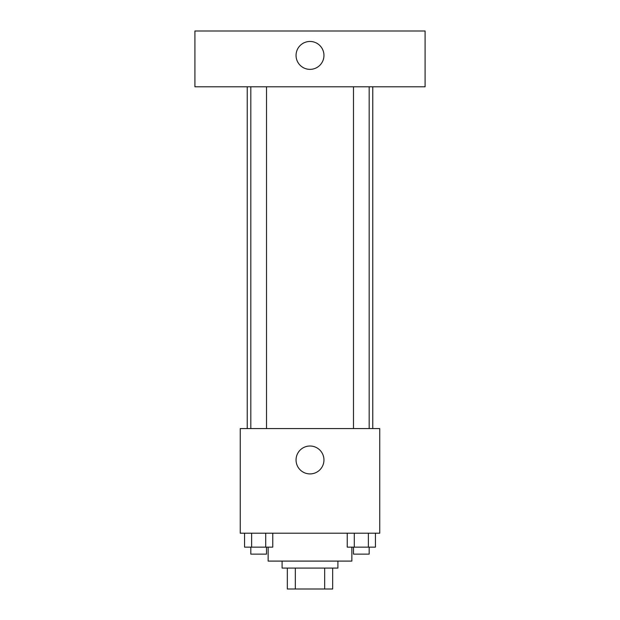 <?xml version="1.0" encoding="UTF-8"?>
<svg xmlns="http://www.w3.org/2000/svg" width="620" height="620" viewBox="0 0 620 620"><rect width="100%" height="100%" fill="white"/><g stroke="black" fill="none" stroke-linecap="round" stroke-linejoin="round"><path stroke-width="0.93" d="M324.678 568.075L324.678 589L287.331 589L287.331 568.075M324.678 589L332.669 589L332.669 568.075L332.669 589M337.9 561.1L337.9 568.075L282.1 568.075L282.1 561.1M295.322 568.075L295.322 589M268.15 547.15L268.15 561.1L351.85 561.1L351.85 547.15M379.75 533.2L240.25 533.2L240.25 428.575L379.75 428.575L379.75 533.2M323.95 459.963A13.95 13.95 0 0 1 303.025 472.045A13.95 13.95 0 0 1 303.025 447.88A13.95 13.95 0 0 1 323.95 459.963M372.775 86.8L372.775 428.575M353.493 428.575L353.493 86.8M266.507 86.8L266.507 428.575M425.088 86.8L194.912 86.8L194.912 31L425.088 31L425.088 86.8M310 41.462A13.95 13.95 0 0 1 322.082 62.388A13.95 13.95 0 0 1 297.918 62.388A13.95 13.95 0 0 1 310 41.462M375.433 533.2L375.433 547.15L347.239 547.15L347.239 533.2M368.381 533.2L368.381 547.15M354.291 533.2L354.291 547.15M369.179 547.15L369.179 554.125L353.493 554.125L353.493 547.15M272.761 533.2L272.761 547.15L244.567 547.15L244.567 533.2M265.709 533.2L265.709 547.15M251.619 533.2L251.619 547.15M266.507 547.15L266.507 554.125L250.821 554.125L250.821 547.15M247.225 86.8L247.225 428.575M369.179 428.575L369.179 86.8M250.821 86.8L250.821 428.575"/></g></svg>
